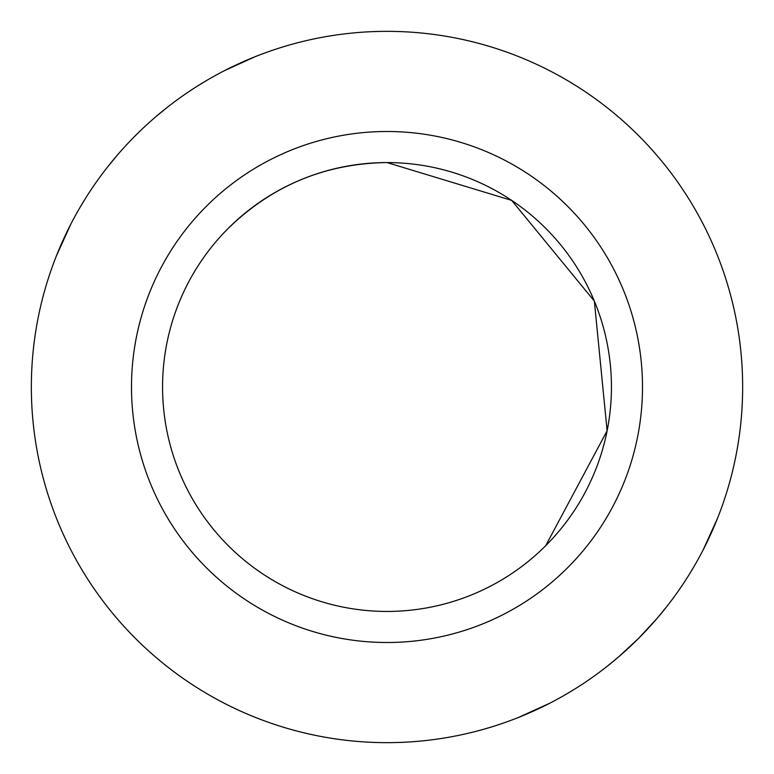 <?xml version="1.0" encoding="UTF-8"?>
<svg xmlns="http://www.w3.org/2000/svg" width="774" height="774" viewBox="0 0 774 774"><rect width="100%" height="100%" fill="white"/><g stroke="black" fill="none" stroke-linecap="round" stroke-linejoin="round"><path stroke-width="1.16" d="M167.194 107.412L155.816 116.748M606.806 666.588L618.184 657.252L638.482 638.482A355.643 355.643 0 0 1 135.518 638.482A355.643 355.643 0 0 1 135.518 135.518A355.643 355.643 0 0 1 638.482 135.518A355.643 355.643 0 0 1 638.482 638.482L657.252 618.184L666.588 606.806M254.298 57.034L224.025 70.889M206.706 80.438L199.402 84.859L206.803 80.39M717.188 519.141L703.111 549.975L717.188 519.141M689.141 574.598L693.61 567.197M703.237 549.724L717.517 518.319M224.276 70.763L254.743 56.86M717.334 518.783L703.111 549.975M107.412 167.194L116.748 155.816M518.783 717.334L549.975 703.111L518.783 717.334M567.294 693.562L574.598 689.141L567.197 693.61M549.724 703.237L519.257 717.14M56.666 255.217L70.889 224.025L56.812 254.859M84.859 199.402L80.39 206.803M70.763 224.276L56.483 255.681L70.889 224.025M518.319 717.517L549.975 703.111M206.329 206.329A255.517 255.517 0 0 1 567.671 206.329A255.517 255.517 0 0 1 567.671 567.671A255.517 255.517 0 0 1 206.329 567.671A255.517 255.517 0 0 1 206.329 206.329M593.939 300.118A224.441 224.441 0 0 0 228.311 228.291M387 611.441A224.441 224.441 0 0 1 228.301 228.301C272.496 185.383 325.399 163.469 387 162.559L511.682 200.398L594.355 301.115L607.116 430.779L545.699 545.699A224.441 224.441 0 0 1 387 611.441A224.441 224.441 0 0 0 594.761 302.102"/></g></svg>
